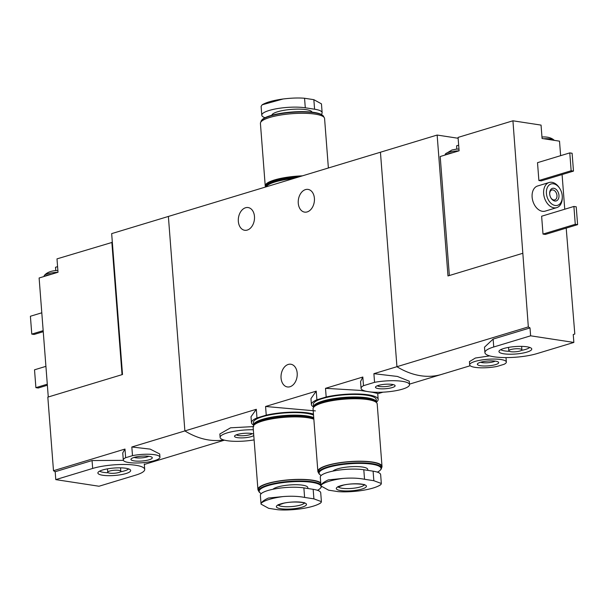 <?xml version="1.0" encoding="UTF-8"?>
<svg xmlns="http://www.w3.org/2000/svg" width="608" height="608" viewBox="0 0 608 608"><rect width="100%" height="100%" fill="white"/><g stroke="black" fill="none" stroke-linecap="round" stroke-linejoin="round"><path stroke-width="0.91" d="M313.561 406.927A33.478 7.592 -4.4 0 1 311.402 404.518A33.478 7.592 -4.4 0 1 316.905 399.798L316.244 391.142L310.946 398.612L311.402 404.518M316.905 399.798L326.177 396.986L325.508 388.33L359.898 390.374L372.894 392.365L377.712 393.475L378.161 399.38A33.478 7.592 -4.4 0 1 376.398 402.093A31.51 7.144 -4.4 0 1 376.382 402.488M326.177 396.986A33.478 7.592 -4.4 0 1 360.232 394.075A33.478 7.592 -4.4 0 1 378.161 399.38M253.711 425.463A31.51 7.144 -4.4 0 1 253.627 425.068A33.478 7.592 -4.4 0 1 251.469 422.674A33.478 7.592 -4.4 0 1 256.979 417.947L256.31 409.29L251.005 416.761M256.979 417.947L266.243 415.142L265.574 406.486L315.392 410.902M266.243 415.142A33.478 7.592 -4.4 0 1 313.454 414.086M458.136 138.267L437.144 135.052L168.378 216.448L184.878 430.92A98.473 66.91 73.2 0 0 223.721 439.956A98.473 66.91 -106.8 0 1 184.878 430.92L168.378 216.448L111.667 233.624L122.512 374.513L47.827 397.13L53.489 470.714L124.982 449.061L122.748 452.907L123.295 460.013A18.384 4.165 -4.4 0 1 125.651 457.718L124.982 449.061M253.764 426.58L230.561 427.804L219.86 433.968L220.119 437.418A24.29 5.51 -4.4 0 1 253.331 429.765M254.114 439.888A24.29 5.51 -4.4 0 1 220.119 437.418M253.772 435.488A9.85 2.234 -4.4 0 1 241.916 437.897A9.85 2.234 -4.4 0 1 234.749 435.769A9.85 2.234 -4.4 0 1 237.363 434.484A9.85 2.234 -4.4 0 1 253.673 434.173M363.493 385.685L362.824 377.028L360.552 381.581L361.076 388.368A24.29 5.51 -4.4 0 1 363.493 385.685L374.558 382.333L373.89 373.677L397.434 376.451L409.245 381.193L409.511 384.636A24.29 5.51 -4.4 0 1 385.715 391.993A24.29 5.51 -4.4 0 1 361.076 388.368M374.558 382.333A24.29 5.51 -4.4 0 1 409.511 384.636M378.32 385.434A9.85 2.234 -4.4 0 1 387.858 384.157A9.85 2.234 -4.4 0 1 394.805 385.252A9.85 2.234 -4.4 0 1 385.464 388.732A9.85 2.234 -4.4 0 1 375.706 386.718A9.85 2.234 -4.4 0 1 378.32 385.434M254.471 216.471A11.491 8.018 98.7 0 1 244.667 230.272A11.491 8.018 98.7 0 1 238.336 221.358A11.491 8.018 98.7 0 1 248.14 207.556A11.491 8.018 98.7 0 1 254.471 216.471M314.404 198.322A11.491 8.018 98.7 0 1 304.593 212.116A11.491 8.018 98.7 0 1 298.27 203.209A11.491 8.018 98.7 0 1 308.074 189.407A11.491 8.018 98.7 0 1 314.404 198.322M362.824 377.028L325.508 388.33M452.732 152.722L446.105 154.728A11.818 2.683 -4.4 0 1 448.719 153.619A11.818 2.683 -4.4 0 1 452.732 152.722L459.101 150.799L458.067 137.408L512.932 120.794L528.329 326.906L396.94 366.7L380.441 152.228L396.94 366.7A98.473 66.91 73.2 0 0 441.788 374.346A98.473 66.91 73.2 0 0 443.422 373.821M470.204 365.742L441.788 374.346A98.473 66.91 73.2 0 1 396.94 366.7L373.89 373.677M256.31 409.29L131.822 446.994L150.168 449.114L159.699 453.978L159.95 457.193A18.384 4.165 -4.4 0 1 141.938 462.764A18.384 4.165 -4.4 0 1 123.295 460.013M316.244 391.142L265.574 406.486M297.19 373.145A11.491 8.018 98.7 0 1 287.386 386.946A11.491 8.018 98.7 0 1 281.056 378.032A11.491 8.018 98.7 0 1 290.86 364.238A11.491 8.018 98.7 0 1 297.19 373.145M252.1 433.61A8.071 1.832 -4.4 0 1 244.348 435.655A8.071 1.832 -4.4 0 1 236.375 434.819M393.049 384.568A8.071 1.832 -4.4 0 1 385.305 386.604A8.071 1.832 -4.4 0 1 377.332 385.776M322.134 112.693L321.457 103.862L313.85 99.682L304.555 98.253C298.52 97.744 291.361 97.987 283.1 98.99L262.154 104.804L261.106 106.37L261.782 115.201A25.604 5.806 -4.4 0 1 277.286 108.612A25.604 5.806 -4.4 0 1 305.292 107.791L314.587 109.212A25.604 5.806 -4.4 0 1 322.134 112.693A25.604 5.806 -4.4 0 1 321.237 114.395M262.154 104.804C266.243 102.349 273.007 100.434 282.469 99.074L283.1 98.99M265.05 117.709A25.604 5.806 -4.4 0 1 261.782 115.201M323.806 117.078L323.806 117.078A31.51 7.144 175.6 0 0 322.81 115.49L322.331 115.094A31.046 7.038 175.6 0 0 291.81 112.032A31.046 7.038 175.6 0 0 262.116 119.73L261.698 120.194A31.51 7.144 175.6 0 0 260.969 121.912L260.969 121.912M322.81 115.49A31.51 7.144 175.6 0 0 291.84 112.374A31.51 7.144 175.6 0 0 261.698 120.194M328.381 167.99L324.573 118.492A32.171 7.296 175.6 0 0 291.939 113.688A32.171 7.296 175.6 0 0 260.422 123.424L265.232 185.904A32.171 7.296 175.6 0 0 265.688 186.975M302.465 175.841A32.171 7.296 175.6 0 0 265.232 185.904M301.895 176.016A31.51 7.144 175.6 0 0 265.886 185.85L265.932 186.489A31.51 7.144 175.6 0 0 266.015 186.884M299.379 176.776A31.51 7.144 175.6 0 0 265.932 186.489M295.974 177.81A30.856 7 175.6 0 0 267.36 185.387L266.768 186.04A31.51 7.144 175.6 0 0 266.228 186.816M293.634 178.516A31.51 7.144 175.6 0 0 266.768 186.04M54.158 270.758A5.746 1.3 -4.4 0 1 55.07 270.651A5.746 1.3 -4.4 0 1 56.065 270.575L57.889 270.537M57.585 266.646L55.518 267.269L55.776 270.598M112.343 242.334L56.992 258.879L58.018 272.262L39.117 277.985L48.275 396.994M111.849 242.265L122.041 374.657M99.013 486.24L135.888 475.068A30.529 6.924 175.6 0 0 144.712 469.422A30.529 6.924 175.6 0 0 125.62 464.489A30.529 6.924 175.6 0 0 92.667 468.449L55.784 479.621L99.013 486.24M102.63 469.976A16.454 3.732 175.6 0 0 97.987 472.515A16.454 3.732 175.6 0 0 114.562 475.479A16.454 3.732 175.6 0 0 130.492 470.007A16.454 3.732 175.6 0 0 119.35 467.833A16.454 3.732 175.6 0 0 102.63 469.976M125.651 457.718L132.491 455.65L131.822 446.994M132.491 455.65A18.384 4.165 -4.4 0 1 159.95 457.193M149.196 459.762A10.701 2.424 -4.4 0 1 136.511 461.115A10.701 2.424 -4.4 0 1 131.206 458.842A10.701 2.424 -4.4 0 1 141.436 456.19A10.701 2.424 -4.4 0 1 151.947 457.246A10.701 2.424 -4.4 0 1 149.196 459.762M53.489 470.714A98.473 66.91 -106.8 0 0 55.176 471.724L55.784 479.621M55.176 471.724L92.059 460.552L123.378 460.347M148.755 456.274A8.071 1.832 -4.4 0 1 147.136 456.927A8.071 1.832 -4.4 0 1 134.208 457.398M43.252 331.687L34.101 334.461L31.776 334.104L43.168 330.653M31.776 334.104L30.4 316.251L41.8 312.801M47.371 385.236L38.22 388.01L35.895 387.653L47.295 384.203M35.895 387.653L34.519 369.808L45.919 366.35M99.674 471.124A14.934 3.39 175.6 0 0 108.201 472.758M120.437 471.816A14.934 3.39 175.6 0 0 128.615 468.897M109.63 471.048A6.566 1.49 175.6 0 0 107.73 472.264A6.566 1.49 175.6 0 0 114.388 473.244A6.566 1.49 175.6 0 0 120.825 471.261A6.566 1.49 175.6 0 0 116.713 470.197A6.566 1.49 175.6 0 0 109.63 471.048M45.022 276.199A11.818 2.683 -4.4 0 1 51.657 274.193M44.164 276.458L44.126 276.002A11.818 2.683 -4.4 0 1 44.437 275.325A11.818 2.683 -4.4 0 1 57.897 272.3M455.24 149.287A5.746 1.3 -4.4 0 1 456.152 149.18A5.746 1.3 -4.4 0 1 457.14 149.104L458.964 149.074M541.971 137.028A5.746 1.3 -4.4 0 1 542.67 136.982C547.512 136.747 551.251 137.742 553.896 139.969A11.818 2.683 -4.4 0 1 554.238 140.349M458.668 145.175L456.6 145.798L456.851 149.127M512.932 120.794L541.052 125.104L542.078 138.487L559.512 141.155L560.629 155.671M446.105 154.728L440.2 156.522L449.358 275.53M562.081 174.557L564.748 209.22M566.2 228.106L574.811 334.028A98.473 66.91 73.2 0 1 573.245 334.537L573.853 342.433L530.624 335.814L493.742 346.986A30.529 6.924 175.6 0 0 484.918 352.632A30.529 6.924 175.6 0 0 504.009 357.565A30.529 6.924 175.6 0 0 536.97 353.605L573.853 342.433M527.007 352.078A16.454 3.732 175.6 0 0 531.574 348.544A16.454 3.732 175.6 0 0 515.067 346.575A16.454 3.732 175.6 0 0 499.062 351.044A16.454 3.732 175.6 0 0 508.227 354.183A16.454 3.732 175.6 0 0 527.007 352.078M489.683 355.893L475.38 358.028L469.444 361.638L469.688 364.861A18.384 4.165 -4.4 0 1 487.692 359.29A18.384 4.165 -4.4 0 1 506.342 362.041A18.384 4.165 -4.4 0 1 503.979 364.336L497.146 366.404A18.384 4.165 -4.4 0 1 469.688 364.861M480.442 362.292A10.701 2.424 -4.4 0 1 490.8 360.901A10.701 2.424 -4.4 0 1 498.34 362.087A10.701 2.424 -4.4 0 1 488.201 365.864A10.701 2.424 -4.4 0 1 477.599 363.683A10.701 2.424 -4.4 0 1 480.442 362.292M528.329 326.906A98.473 66.91 73.2 0 0 530.016 327.917L530.624 335.814M559.831 188.579L559.413 187.925A13.133 8.922 73.2 0 0 549.138 182.499L537.616 185.987A13.133 8.922 73.2 0 0 532.122 197.129A13.133 8.922 73.2 0 0 545.224 211.12L556.753 207.624A13.133 8.922 73.2 0 0 562.286 197.41L562.271 196.642A11.157 7.585 73.2 0 0 559.831 188.579A11.157 7.585 73.2 0 0 550.833 184.049A11.157 7.585 73.2 0 0 546.425 193.435A11.157 7.585 73.2 0 0 554.876 205.428A11.157 7.585 73.2 0 0 562.271 196.642M538.886 180.523L541.211 180.88L573.481 171.106L572.105 153.254L569.78 152.897L537.51 162.67L538.886 180.523L571.155 170.749L573.481 171.106M543.005 234.072L545.33 234.43L577.6 224.656L576.224 206.804L573.899 206.454L541.629 216.228L543.005 234.072L575.274 224.299L577.6 224.656M484.918 352.632L484.5 347.183L493.134 339.082L493.742 346.986M530.016 327.917L493.134 339.082M522.667 253.323L447.982 275.941L437.144 135.052M495.148 361.122A8.071 1.832 -4.4 0 1 487.958 362.725A8.071 1.832 -4.4 0 1 480.601 362.239M549.138 182.499A13.133 8.922 73.2 0 0 543.651 193.64A13.133 8.922 73.2 0 0 556.753 207.624M549.678 193.929A6.566 4.461 73.2 0 0 551.091 198.208A6.566 4.461 73.2 0 0 558.433 198.846A6.566 4.461 73.2 0 0 555.408 188.868A6.566 4.461 73.2 0 0 549.655 193.466A6.566 4.461 73.2 0 0 549.678 193.929M550.939 197.957A5.145 3.496 73.2 0 0 554.823 199.865A5.145 3.496 73.2 0 0 556.677 193.929A5.145 3.496 73.2 0 0 551.836 190.023A5.145 3.496 73.2 0 0 549.67 193.762M569.78 152.897L571.155 170.749M573.899 206.454L575.274 224.299M521.512 350.352A14.934 3.39 175.6 0 0 525.738 349.364A14.934 3.39 175.6 0 0 529.69 347.426M500.749 349.653A14.934 3.39 175.6 0 0 509.276 351.295M520.007 351.006A6.566 1.49 175.6 0 0 521.9 349.79A6.566 1.49 175.6 0 0 515.242 348.81A6.566 1.49 175.6 0 0 508.812 350.793A6.566 1.49 175.6 0 0 512.916 351.857A6.566 1.49 175.6 0 0 520.007 351.006M543.727 138.738A11.818 2.683 -4.4 0 1 553.896 139.969M445.246 154.994L445.208 154.531A11.818 2.683 -4.4 0 1 445.512 153.854A11.818 2.683 -4.4 0 1 448.62 152.342A11.818 2.683 -4.4 0 1 458.972 150.837M268.645 508.318L261.052 504.138L261.25 503.166A31.084 7.045 -4.4 0 1 283.024 496.576C291.323 495.938 298.513 496.227 304.608 497.428L313.903 498.856L321.389 501.63L321.176 502.413A31.084 7.045 -4.4 0 1 299.402 509.01C291.133 510.013 283.982 510.256 277.94 509.747L268.645 508.318M280.82 508.736A15.101 3.42 -4.4 0 1 287.47 502.504A15.101 3.42 -4.4 0 1 305.984 505.339A15.101 3.42 -4.4 0 1 280.82 508.736M283.024 496.576L268.341 498.051C264.404 499.905 262.04 501.608 261.25 503.166M299.402 509.01L300.033 508.926C309.495 507.558 316.266 505.651 320.348 503.188L321.176 502.413M321.396 501.63L320.72 492.799A25.604 5.806 175.6 0 0 313.166 489.318L303.871 487.897A25.604 5.806 175.6 0 0 275.872 488.718A25.604 5.806 175.6 0 0 260.368 495.307L261.045 504.138M272.962 489.265A17.723 4.02 -4.4 0 1 292.076 484.804A17.723 4.02 -4.4 0 1 307.823 487.593L307.891 488.513M261.265 493.605A31.046 7.038 -4.4 0 1 260.171 492.906A31.046 7.038 -4.4 0 1 284.954 482.372A31.046 7.038 -4.4 0 1 321.001 486.104M321.092 486.438A31.046 7.038 -4.4 0 1 320.378 488.27A31.046 7.038 -4.4 0 1 317.452 490.291M260.171 492.906L259.684 492.51A31.51 7.144 -4.4 0 1 258.696 490.922A31.51 7.144 -4.4 0 1 286.642 481.635A31.51 7.144 -4.4 0 1 320.887 484.804M321.374 486.955A31.51 7.144 -4.4 0 1 320.796 487.806L320.378 488.27M320.72 482.691A32.171 7.296 -4.4 0 0 285.061 480.176A32.171 7.296 -4.4 0 0 257.929 489.508A32.171 7.296 -4.4 0 0 258.696 490.922L258.582 489.455A31.51 7.144 -4.4 0 1 286.528 480.176A31.51 7.144 -4.4 0 1 320.773 483.345M257.929 489.508L253.118 427.029A32.171 7.296 -4.4 0 1 277.506 418.023A32.171 7.296 -4.4 0 1 313.842 419.186M254.197 424.946A31.51 7.144 -4.4 0 1 254.463 424.62A31.51 7.144 -4.4 0 1 281.952 417.035A31.51 7.144 -4.4 0 1 313.827 418.904M254.463 424.62L255.048 423.966A30.856 7 -4.4 0 1 282.781 416.465A30.856 7 -4.4 0 1 313.804 418.669M313.53 415.082A31.51 7.144 -4.4 0 0 278.016 413.607A31.51 7.144 -4.4 0 0 253.43 422.522L253.627 425.068A31.51 7.144 -4.4 0 1 278.213 416.161A31.51 7.144 -4.4 0 1 313.728 417.628M328.578 490.17L320.986 485.982L321.184 485.017A31.084 7.045 -4.4 0 1 342.958 478.42C351.249 477.789 358.446 478.07 364.534 479.279L373.836 480.708L381.322 483.482L381.11 484.264A31.084 7.045 -4.4 0 1 359.336 490.861C351.067 491.864 343.915 492.108 337.873 491.598L328.578 490.17M340.754 490.588A15.101 3.42 -4.4 0 1 347.396 484.356A15.101 3.42 -4.4 0 1 365.917 487.19A15.101 3.42 -4.4 0 1 340.754 490.588M342.958 478.42L328.274 479.894C324.338 481.749 321.974 483.459 321.184 485.017M359.336 490.861L359.966 490.778C369.421 489.41 376.192 487.502 380.281 485.04L381.11 484.264M381.33 483.482L380.646 474.65A25.604 5.806 175.6 0 0 373.099 471.17L363.804 469.748A25.604 5.806 175.6 0 0 335.798 470.569A25.604 5.806 175.6 0 0 320.294 477.158L320.978 485.982M332.895 471.116A17.723 4.02 -4.4 0 1 352.009 466.655A17.723 4.02 -4.4 0 1 367.756 469.444L367.825 470.364M321.199 475.456A31.046 7.038 -4.4 0 1 320.097 474.757A31.046 7.038 -4.4 0 1 349.539 463.782A31.046 7.038 -4.4 0 1 380.312 470.121A31.046 7.038 -4.4 0 1 377.378 472.142M320.097 474.757L319.618 474.362A31.51 7.144 -4.4 0 1 318.63 472.773A31.51 7.144 -4.4 0 1 349.494 463.228A31.51 7.144 -4.4 0 1 381.467 467.932A31.51 7.144 -4.4 0 1 380.73 469.657L380.312 470.121M317.862 471.36A32.171 7.296 -4.4 0 0 318.63 472.773L318.516 471.306A31.51 7.144 -4.4 0 1 349.387 461.768A31.51 7.144 -4.4 0 1 381.353 466.473L381.467 467.932A32.171 7.296 -4.4 0 0 382.006 466.42L377.196 403.948A32.171 7.296 -4.4 0 0 344.569 399.144A32.171 7.296 -4.4 0 0 313.052 408.88L317.862 471.36A32.171 7.296 -4.4 0 1 349.372 461.616A32.171 7.296 -4.4 0 1 382.006 466.42M314.131 406.79A31.51 7.144 -4.4 0 1 314.397 406.471A31.51 7.144 -4.4 0 1 344.531 398.65A31.51 7.144 -4.4 0 1 375.501 401.766A31.51 7.144 -4.4 0 1 375.812 402.048M314.397 406.471L314.982 405.817A30.856 7 -4.4 0 1 344.493 398.164A30.856 7 -4.4 0 1 374.824 401.212L375.501 401.766M313.637 407.314A31.51 7.144 -4.4 0 1 313.561 406.919A31.51 7.144 -4.4 0 1 344.432 397.381A31.51 7.144 -4.4 0 1 376.398 402.086L376.2 399.532A31.51 7.144 -4.4 0 0 344.234 394.828A31.51 7.144 -4.4 0 0 313.363 404.366L313.561 406.919M281.641 99.195A31.084 7.045 175.6 0 0 263.127 104.31M312.041 112.161A20.186 4.575 175.6 0 0 291.604 109.379A20.186 4.575 175.6 0 0 271.837 115.254M314.587 109.212L313.85 99.682M305.292 107.791L304.555 98.253M92.059 460.552L92.667 468.449M304.274 503.036A13.133 2.979 -4.4 0 1 295.564 506.122A13.133 2.979 -4.4 0 1 282.059 506.411A13.133 2.979 -4.4 0 1 278.342 505.028M303.871 487.897L304.608 497.428M313.166 489.318L313.903 498.856M364.2 484.88A13.133 2.979 -4.4 0 1 355.49 487.973A13.133 2.979 -4.4 0 1 341.985 488.254A13.133 2.979 -4.4 0 1 338.276 486.879M363.804 469.748L364.534 479.279M373.099 471.17L373.836 480.708M251.469 422.674L251.013 416.761M441.788 374.346L409.473 384.134M382.934 392.175L377.728 393.748M144.332 464.436L224.474 440.162M144.294 463.965L144.712 469.422M107.472 468.852L107.73 472.264M120.559 467.848L120.825 471.261M44.437 275.325C46.71 272.711 50.259 271.16 55.07 270.651M506.342 362.041L506 357.58M508.546 347.388L508.812 350.793M521.641 346.378L521.9 349.79M445.512 153.854L451.942 149.994L456.152 149.18M278.183 504.625L278.031 505.271L283.655 503.226C294.546 500.589 307.435 503.12 304.623 503.226L304.365 502.611M338.116 486.476L337.964 487.122L343.588 485.078C354.479 482.44 367.369 484.971 364.549 485.078L364.298 484.462"/></g></svg>
